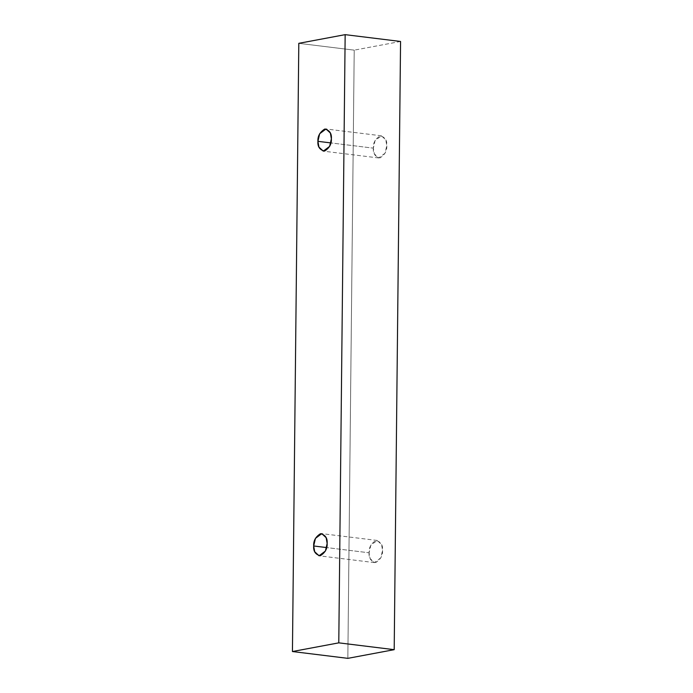 <?xml version="1.0" encoding="UTF-8"?>
<svg xmlns="http://www.w3.org/2000/svg" width="693" height="693" viewBox="0 0 693 693"><rect width="100%" height="100%" fill="white"/><g stroke="black" fill="none" stroke-linecap="round" stroke-linejoin="round"><path stroke-width="0.52" stroke-dasharray="3.46 2.6" d="M298.804 43.33L354.218 50.147L347.843 658.35L354.218 50.147L298.804 43.33M400.563 41.467L354.218 50.147L400.563 41.467M373.336 148.146C372.895 153.43 375.104 156.687 379.946 157.917C384.84 154.868 387.118 150.771 386.789 145.625C387.222 140.332 385.022 137.075 380.18 135.845C375.285 138.895 373.007 143.001 373.336 148.146L375.078 140.558L381.427 135.802L385.784 139.865L386.789 145.625L385.048 153.214L378.699 157.961L374.333 153.898L373.336 148.146L330.873 142.923L373.336 148.146M369.092 552.797C368.659 558.082 370.859 561.339 375.71 562.569C380.596 559.52 382.882 555.422 382.553 550.277C382.986 544.984 380.786 541.727 375.935 540.497C371.05 543.546 368.771 547.643 369.092 552.797L370.842 545.209L377.183 540.453L381.548 544.516L382.553 550.277L380.803 557.856L374.463 562.612L370.097 558.549L369.092 552.797L326.637 547.574L369.092 552.797M377.183 540.453L321.777 533.636M374.463 562.612L319.049 555.795M381.427 135.802L326.013 128.985M378.699 157.961L323.293 151.143"/><path stroke-width="1.04" d="M345.157 34.65L338.782 642.853L394.196 649.67L400.563 41.467L345.157 34.65L400.563 41.467L394.196 649.67L338.782 642.853L292.437 651.533L347.843 658.35L394.196 649.67L347.843 658.35L292.437 651.533L298.804 43.33L345.157 34.65L298.804 43.33L292.437 651.533L338.782 642.853L345.157 34.65M317.922 141.329C317.593 136.183 319.88 132.086 324.766 129.028C329.617 130.258 331.817 133.515 331.375 138.808C331.704 143.953 329.426 148.051 324.532 151.1C319.69 149.879 317.489 146.613 317.922 141.329L318.927 147.081L323.293 151.143L329.634 146.396L331.375 138.808L330.379 133.047L326.013 128.985L319.672 133.74L317.922 141.329L330.873 142.923L317.922 141.329M313.686 545.98C313.357 540.835 315.636 536.729 320.53 533.679C325.372 534.909 327.581 538.166 327.139 543.459C327.468 548.605 325.19 552.702 320.296 555.751C315.454 554.521 313.253 551.264 313.686 545.98L314.691 551.732L319.049 555.795L325.398 551.048L327.139 543.459L326.143 537.699L321.777 533.636L315.428 538.392L313.686 545.98L326.637 547.574L313.686 545.98"/></g></svg>
